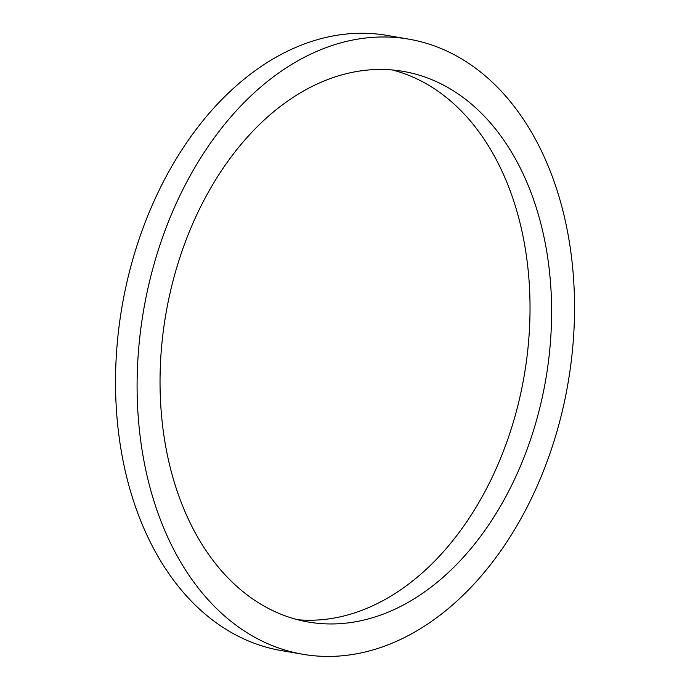 <?xml version="1.0" encoding="UTF-8"?>
<svg xmlns="http://www.w3.org/2000/svg" width="690" height="690" viewBox="0 0 690 690"><rect width="100%" height="100%" fill="white"/><g stroke="black" fill="none" stroke-linecap="round" stroke-linejoin="round"><path stroke-width="1.03" d="M297.709 619.732A279.372 192.751 99.8 0 0 524.193 375.696A279.372 192.751 99.8 0 0 392.343 69.975M363.044 70.561A279.372 192.751 99.8 0 0 161.978 342.714A279.372 192.751 99.8 0 0 308.421 622.035A279.372 192.751 99.8 0 0 545.773 379.405A279.372 192.751 99.8 0 0 403.21 71.389A279.372 192.751 99.8 0 0 363.044 70.561M408.756 39.14L387.185 35.423A312.096 215.323 99.8 0 0 342.318 34.5A312.096 215.323 99.8 0 0 117.697 338.531A312.096 215.323 99.8 0 0 281.296 650.567L302.876 654.284A312.096 215.323 99.8 0 0 568.017 383.235A312.096 215.323 99.8 0 0 408.756 39.14A312.096 215.323 99.8 0 0 363.897 38.217A312.096 215.323 99.8 0 0 139.268 342.24A312.096 215.323 99.8 0 0 302.876 654.284"/></g></svg>
